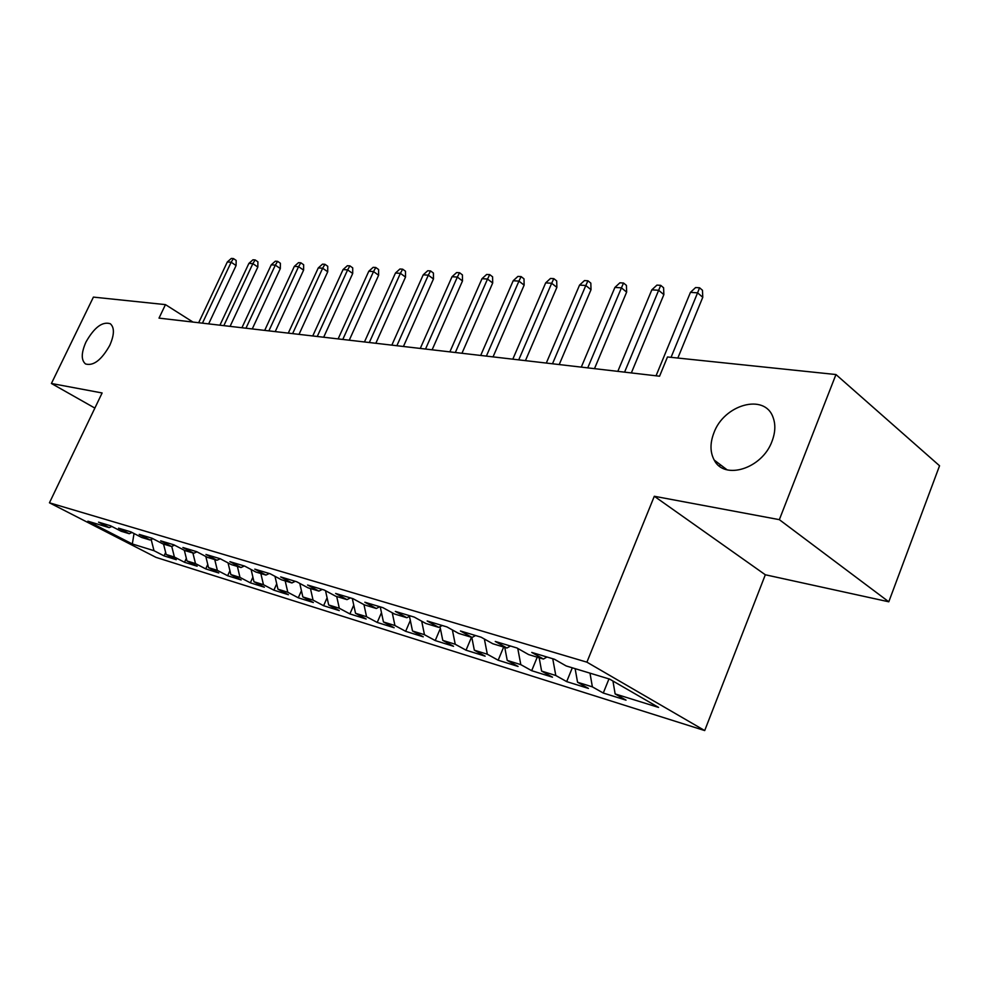 <?xml version="1.0" encoding="UTF-8"?>
<svg xmlns="http://www.w3.org/2000/svg" width="989" height="989" viewBox="0 0 989 989"><rect width="100%" height="100%" fill="white"/><g stroke="black" fill="none" stroke-linecap="round" stroke-linejoin="round"><path stroke-width="1.48" d="M713.897 432.861C723.973 404.6 764.497 393.053 772.965 417.123C775.722 424.306 775.401 432.354 772.026 441.267C762.21 468.761 724.232 480.493 714.219 460.083C710.04 452.27 709.941 443.196 713.897 432.861M85.981 342.009C94.301 327.359 102.411 321.264 110.311 323.737C114.6 327.544 114.415 334.789 109.73 345.445C101.484 360.021 93.423 366.202 85.549 363.964C81.036 360.169 81.185 352.85 85.981 342.009M888.79 601.794L779.344 519.658L654.31 496.268L765.325 574.77L888.79 601.794L939.55 465.77L835.952 374.534L667.488 356.967L659.564 376.203L159.019 318.124L165.46 304.624L93.411 297.108L51.416 383.485L94.87 408.086M765.325 574.77L704.7 730.562L156.015 557.376L49.45 502.808L586.897 662.16L704.7 730.562M134.034 533.516L132.328 543.975L154 550.7L164.063 555.88L176.265 559.7L166.152 554.47L174.398 557.042L184.535 562.284L197.157 566.215L186.97 560.948L195.501 563.594L205.724 568.898L218.779 572.977L208.531 567.637L217.357 570.381L227.643 575.734L241.168 579.962L230.845 574.572L239.993 577.415L250.353 582.83L264.36 587.206L253.975 581.755L263.457 584.697L273.879 590.173L288.417 594.723L277.958 589.197L287.799 592.263L298.282 597.801L313.365 602.511L302.844 596.936L313.056 600.1L323.601 605.713L339.264 610.596L328.682 604.959L339.301 608.247L349.896 613.922L366.165 619.003L355.533 613.291L366.56 616.728L377.229 622.452L394.141 627.731L383.448 621.97L394.932 625.53L405.651 631.328L423.255 636.829L412.512 630.994L424.466 634.703L435.222 640.563L453.555 646.287L442.775 640.39L455.237 644.259L466.042 650.193L485.142 656.152L474.324 650.193L487.317 654.224L498.159 660.219L518.088 666.45L507.233 660.417L520.807 664.633L531.674 670.69L552.492 677.181L541.613 671.086L555.793 675.499L566.685 681.619L588.443 688.418L577.551 682.249L592.374 686.861L603.278 693.042L626.037 700.15L615.146 693.932L612.945 681.025M132.328 543.975L87.885 521.191L109.173 527.632L111.868 526.469M615.146 693.932L658.563 707.419L609.583 679.084L566.165 665.943L554.458 659.255L531.736 652.419L543.431 659.057L528.621 654.582L516.938 647.968L495.266 641.453L506.924 648.018L492.794 643.74L481.149 637.213L460.441 630.982L472.074 637.46L458.562 633.38L446.954 626.927L427.174 620.981L438.745 627.372L425.814 623.466L414.267 617.099L395.328 611.4L406.85 617.729L394.475 613.984L382.978 607.691L364.842 602.239L376.302 608.482L364.434 604.885L352.999 598.679L335.605 593.449L347.003 599.618L335.63 596.169L324.256 590.037L307.567 585.018L318.903 591.101L307.975 587.8L296.675 581.742L280.653 576.921L291.903 582.941L281.408 579.752L270.182 573.768L254.779 569.145L265.954 575.079L255.854 572.025L244.716 566.116L229.905 561.665L241.007 567.525L231.278 564.583L220.213 558.748L205.959 554.458L216.974 560.256L207.616 557.425L196.626 551.652L182.891 547.523L193.832 553.247L184.807 550.527L173.903 544.828L160.663 540.847L171.517 546.497L162.826 543.863L151.997 538.239L139.226 534.394L150.007 539.982L141.612 537.447L130.869 531.884L118.544 528.175L129.238 533.701L121.128 531.241L110.471 525.752L98.566 522.167L109.173 527.632M592.374 686.861L589.988 673.15M577.551 682.249L575.128 668.663M555.793 675.499L552.752 658.748M541.613 671.086L539.166 657.772M543.431 659.057L546.979 657.005M520.807 664.633L517.766 648.438M507.233 660.417L504.761 647.362M506.924 648.018L510.46 646.027M487.317 654.224L484.375 639.018M474.324 650.193L471.815 637.386M472.074 637.46L475.573 635.531M455.237 644.259L452.381 629.944M442.775 640.39L440.006 626.692M438.745 627.372L442.219 625.505M424.466 634.703L421.697 621.191M412.512 630.994L409.471 616.345M406.85 617.729L410.299 615.912M394.932 625.53L392.25 612.76M383.448 621.97L380.246 606.875M376.302 608.482L379.727 606.714M366.56 616.728L363.964 604.625M355.533 613.291L352.307 598.469M347.003 599.618L350.403 597.9M339.301 608.247L336.705 596.491M328.682 604.959L325.517 590.717M318.903 591.101L322.266 589.432M313.056 600.1L310.459 588.554M302.844 596.936L299.778 583.399M291.903 582.941L295.241 581.309M287.799 592.263L285.191 580.902M277.958 589.197L274.979 576.34M265.954 575.079L269.268 573.496M263.457 584.697L260.849 573.533M253.975 581.755L251.095 569.491M241.007 567.525L244.283 565.992M239.993 577.415L237.385 566.437M230.845 574.572L228.051 562.877M216.974 560.256L220.226 558.76M217.357 570.381L214.749 559.589M208.531 567.637L205.811 556.473M193.832 553.247L196.959 551.825M195.501 563.594L192.892 552.975M186.97 560.948L184.337 550.28M171.517 546.497L174.534 545.149M174.398 557.042L171.752 546.398M166.152 554.47L163.544 544.086M150.007 539.982L152.899 538.708M154 550.7L151.156 539.475M129.238 533.701L132.019 532.478M779.344 519.658L835.952 374.534M49.45 502.808L102.114 392.967L51.416 383.485M654.31 496.268L586.897 662.16M192.954 322.055L165.46 304.624M164.063 555.88L165.645 552.468M184.535 562.284L186.34 558.365M205.724 568.898L207.752 564.447M227.643 575.734L229.918 570.715M250.353 582.83L252.9 577.18M273.879 590.173L276.722 583.844M298.282 597.801L301.435 590.705M323.601 605.713L327.087 597.801M349.896 613.922L353.753 605.107M377.229 622.452L381.47 612.661M405.651 631.328L410.324 620.437M435.222 640.563L440.365 628.472M466.042 650.193L471.469 637.287M498.159 660.219L503.661 647.029M531.674 670.69L537.237 657.191M566.685 681.619L572.31 667.798M719.596 466.227L720.227 464.632M603.278 693.042L608.977 678.899M208.654 323.885L236.087 265.547L231.154 262.221L202.448 323.156M227.322 261.974L231.315 258.438L233.441 258.574L231.154 262.221L227.322 261.974L198.678 322.723M233.441 258.574L236.173 260.428L236.087 265.547M230.078 326.37L257.832 267.03L252.863 263.643L223.835 325.641M248.907 263.383L252.949 259.798L255.15 259.934L252.863 263.643L248.907 263.383L219.929 325.183M255.15 259.934L257.906 261.813L257.832 267.03M252.257 328.941L280.32 268.563L275.325 265.126L245.964 328.212M271.233 264.854L275.338 261.195L277.612 261.343L275.325 265.126L271.233 264.854L241.922 327.742M277.612 261.343L280.382 263.259L280.32 268.563M275.226 331.599L303.598 270.145L298.579 266.647L268.884 330.87M294.339 266.375L298.505 262.654L300.866 262.802L298.579 266.647L294.339 266.375L264.693 330.388M300.866 262.802L303.648 264.743L303.598 270.145M299.012 334.369L327.718 271.777L322.661 268.229L292.62 333.627M318.273 267.945L322.501 264.15L324.948 264.31L322.661 268.229L318.273 267.945L288.293 333.12M324.948 264.31L327.742 266.288L327.718 271.777M323.675 337.224L352.702 273.483L347.634 269.873L317.246 336.483M343.072 269.564L347.374 265.72L349.908 265.868L347.634 269.873L343.072 269.564L312.747 335.963M349.908 265.868L352.714 267.883L352.702 273.483M349.265 340.191L378.626 275.239L373.533 271.567L342.787 339.45M368.798 271.258L373.162 267.327L375.795 267.5L373.533 271.567L368.798 271.258L338.127 338.906M375.795 267.5L378.614 269.54L378.626 275.239M375.832 343.282L405.527 277.068L400.409 273.335L369.317 342.528M395.489 273.013L399.927 269.008L402.659 269.181L400.409 273.335L395.489 273.013L364.459 341.959M402.659 269.181L405.502 271.258L405.527 277.068M403.425 346.484L433.466 278.972L428.324 275.165L396.873 345.717M423.218 274.831L427.718 270.751L430.561 270.924L428.324 275.165L423.218 274.831L391.829 345.136M430.561 270.924L433.417 273.051L433.466 278.972M432.119 349.809L462.493 280.95L457.338 277.068L425.517 349.043M452.035 276.722L456.609 272.556L459.564 272.741L457.338 277.068L452.035 276.722L420.276 348.437M459.564 272.741L462.419 274.905L462.493 280.95M461.962 353.271L492.695 283.002L487.515 279.046L455.336 352.504M482.002 278.688L486.65 274.447L489.728 274.633L487.515 279.046L482.002 278.688L449.871 351.874M489.728 274.633L492.596 276.833L492.695 283.002M493.041 356.881L524.133 285.141L518.941 281.111L486.378 356.102M513.192 280.74L517.927 276.401L521.116 276.611L518.941 281.111L513.192 280.74L480.691 355.447M521.116 276.611L523.997 278.849L524.133 285.141M525.431 360.639L556.869 287.366L551.677 283.262L518.743 359.86M545.681 282.866L550.502 278.441L553.828 278.651L551.677 283.262L545.681 282.866L512.809 359.168M553.828 278.651L556.708 280.938L556.869 287.366M559.218 364.558L591.014 289.69L585.809 285.5L552.492 363.779M579.554 285.092L584.462 280.579L587.936 280.789L585.809 285.5L579.554 285.092L546.311 363.062M587.936 280.789L590.829 283.126L591.014 289.69M594.488 368.65L626.643 292.114L621.438 287.848L587.738 367.871M614.911 287.416L619.905 282.792L623.527 283.027L621.438 287.848L614.911 287.416L581.285 367.117M623.527 283.027L626.42 285.401L626.643 292.114M631.341 372.927L663.854 294.635L658.662 290.284L624.578 372.148M651.838 289.839L656.919 285.116L660.714 285.351L658.662 290.284L651.838 289.839L617.828 371.357M660.714 285.351L663.594 287.774L663.854 294.635M677.836 358.043L702.771 297.281L697.579 292.843L671.049 357.338M690.446 292.373L695.613 287.539L699.582 287.787L697.579 292.843L690.446 292.373L656.053 375.795M699.582 287.787L702.462 290.272L702.771 297.281M714.219 460.083L727.063 469.812"/></g></svg>

